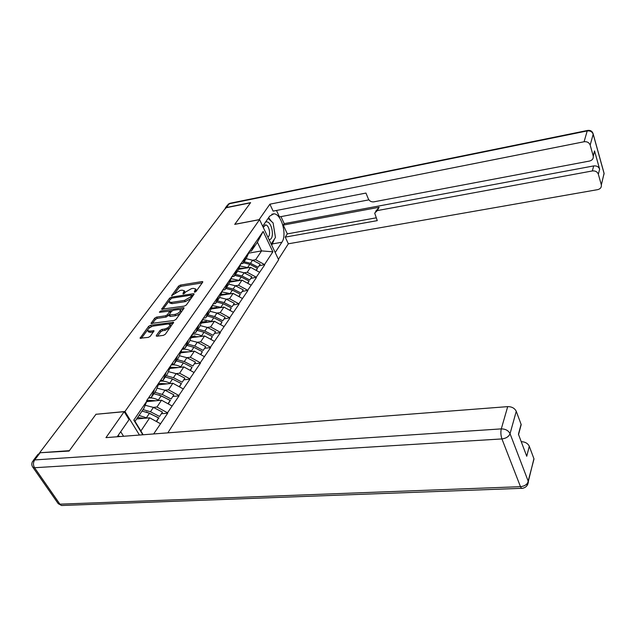<?xml version="1.0" encoding="UTF-8"?>
<svg xmlns="http://www.w3.org/2000/svg" width="636" height="636" viewBox="0 0 636 636"><rect width="100%" height="100%" fill="white"/><g stroke="black" fill="none" stroke-linecap="round" stroke-linejoin="round"><path stroke-width="0.95" d="M194.751 292.21L196.055 291.463L202.677 282.233L202.805 281.764L202.073 281.573L180.362 285.095L178.541 286.136L171.641 295.637L180.203 290.437L182.007 290.151L184.265 290.724L182.961 293.514L183.367 293.999L185.537 292.051L191.46 288.649L193.288 288.354L195.618 288.959L194.33 291.733L194.751 292.21M156.416 335.426L156.273 336.031L156.973 336.221L163.388 335.363L165.368 334.218L173.644 322.301L150.501 325.274L148.578 326.387L140.063 338.225L148.347 337.382L150.311 336.245L154.031 330.792L149.571 331.118L147.743 330.64C147.83 328.645 149.691 327.111 153.316 326.053L168.095 323.978L170.011 324.503C169.899 326.507 168.031 328.033 164.406 329.074L161.918 329.416L159.962 330.553L156.416 335.426L156.877 336.237M96.044 414.171L69.372 450.67L39.631 452.776L225.788 207.813L250.465 202.836L234.724 224.381L259.56 219.635L124.958 411.516L96.108 414.275M184.464 306.059L186.364 304.962L193.956 294.389L194.083 293.888L193.352 293.697L171.426 297.123L169.574 298.181L161.631 309.199L184.464 306.059M183.907 308.388L176.053 319.336L174.113 320.457L151.034 323.462L154.659 318.207L156.567 317.11L165.535 315.806L167.443 314.701L169.836 311.084L159.835 312.276L159.358 312.157L160.781 311.012L183.319 307.657L184.043 307.848L183.907 308.388M139.451 435.048L124.958 411.516M167.825 432.854L278.648 259.766L259.56 219.635M161.862 413.702L167.729 413.177L167.506 412.796L156.957 407.024L153.3 407.366M167.729 413.177L153.658 433.951M142.838 434.786L133.822 420.086L146.86 401.07L146.622 400.672L263.153 231.432L272.868 251.816L264.52 264.568L255.664 259.719L252.579 260.243M259.48 265.776L264.52 264.568M264.687 264.918L256.244 277.216L247.237 272.288L244.105 272.804M251.148 278.409L256.244 277.216M256.419 277.566L247.69 290.286L238.54 285.278L235.36 285.779L243.23 289.817L241.06 293.101L233.142 289.038L226.559 287.361M242.539 291.455L247.69 290.286M247.865 290.644L238.85 303.793L229.54 298.705L226.313 299.182L234.318 303.3L232.076 306.703L224.031 302.561L217.353 300.836M233.643 304.938L238.85 303.793M239.033 304.151L229.707 317.762L220.239 312.586L216.956 313.055L225.112 317.253L222.791 320.767L214.602 316.553L207.829 314.772M224.436 318.882L229.707 317.762M229.89 318.127L220.239 332.223L210.611 326.952L207.272 327.405M214.912 333.312L220.438 332.588L220.239 332.223M220.438 332.588L210.444 347.192L200.642 341.834L197.247 342.263M205.054 348.258L210.643 347.566L210.444 347.192M210.643 347.566L200.292 362.703L190.307 357.249L186.857 357.663M194.839 363.736L200.499 363.077L200.292 362.703M200.499 363.077L189.767 378.786L179.598 373.229L176.085 373.618M184.249 379.779L189.973 379.167L189.767 378.786M189.973 379.167L178.843 395.473L168.492 389.812L164.907 390.178M173.262 396.427L179.058 395.854L178.843 395.473M179.058 395.854L167.506 412.796M148.617 397.77L151.296 397.5L154.238 390.305M158.881 383.524L155.923 390.727L151.296 397.5M156.957 407.024L161.52 400.219L146.622 401.658M171.99 405.943L161.52 400.219M160.359 380.654L163.007 380.368L165.98 373.173M170.456 366.646L167.467 373.841L163.007 380.368M168.492 389.812L172.881 383.254L158.364 384.788M183.16 388.874L172.881 383.254M171.664 364.174L174.28 363.864L177.293 356.677M181.602 350.388L178.573 357.575L174.28 363.864M179.598 373.229L183.836 366.908L169.669 368.53M193.924 372.434L183.836 366.908M182.564 348.29L185.148 347.964L188.184 340.785M192.334 334.727L189.29 341.906L185.148 347.964M190.307 357.249L194.393 351.151L180.56 352.853M204.299 356.573L194.393 351.151M193.074 332.97L195.626 332.628L198.686 325.465M207.018 315.957L213.799 317.746L211.422 321.275L202.685 319.63L199.625 326.785L195.626 332.628M200.642 341.834L204.577 335.951L191.062 337.724M214.316 341.278L204.577 335.951M203.21 318.191L205.738 317.833L208.815 310.686M212.678 305.049L209.594 312.189L205.738 317.833M210.611 326.952L214.411 321.275L201.199 323.104M223.983 326.507L214.411 321.275M213.004 303.913L215.501 303.547L218.593 296.424M222.33 290.978L219.221 298.093L215.501 303.547M220.239 312.586L223.912 307.101L210.977 308.985M233.317 312.244L223.912 307.101M222.465 290.127L224.929 289.746L228.046 282.638M231.647 277.383L228.531 284.475L224.929 289.746M229.54 298.705L233.094 293.403L220.43 295.335M242.34 298.459L233.094 293.403M231.615 276.795L234.048 276.398L237.172 269.322M240.662 264.234L237.53 271.302L234.048 276.398M238.54 285.278L241.974 280.15L229.564 282.13M251.069 285.119L241.974 280.15M240.488 263.892L242.865 263.495L245.997 256.443M249.376 251.522L246.235 258.558L242.865 263.495M247.237 272.288L250.568 267.327L238.397 269.346M259.512 272.224L250.568 267.327M249.296 251.371L251.403 251.005L254.543 243.986M255.664 259.719L261.571 250.902L257.389 242.244L251.403 251.005M248.652 253.152L261.571 250.902L272.868 251.816M257.389 242.244L263.153 231.432M39.631 452.776L69.093 451.051L95.957 414.29L124.171 411.699L129.06 419.617L117.215 436.765M146.86 401.07L143.943 408.264L135.007 421.342L140.906 430.97L149.714 417.836L136.621 418.973M135.007 421.342L133.822 420.086M160.383 423.679L149.714 417.836M143.108 434.762L140.906 430.97M238.428 269.267L245.234 268.138M229.691 281.827L236.155 280.802M220.66 294.802L226.694 293.88M211.319 308.206L216.812 307.403M201.835 322.031L206.39 321.395M193.01 336.198L195.045 335.927M196.079 291.423L196.206 290.08M184.822 293.029L184.877 291.852M202.2 282.901L181.022 286.319L179.201 287.361L174.908 293.14M169.208 300.82L162.919 309.287M193.495 295.025L191.635 295.319M191.523 295.637L191.11 295.144L171.839 298.141L169.589 300.16L169.144 301.838L171.37 302.402L184.583 300.383L190.601 296.917L191.523 295.637L192.183 296.861M192.279 296.726L191.619 295.279M169.184 301.917L169.828 303.07L172.046 303.642L171.37 302.402M190.983 298.53L185.267 301.631L172.046 303.642M152.322 323.549L155.367 319.455L154.659 318.207M169.025 314.748L166.234 317.054L157.267 318.358L155.367 319.455M170.543 312.586L169.836 311.084M169.788 311.02L172.308 310.646M179.765 309.541L183.47 308.993M174.94 314.438C178.462 313.421 180.29 311.95 180.433 310.034L178.501 309.517L173.326 310.281L171.426 311.378L169.033 315.003L174.94 314.438L175.631 315.695C179.153 314.685 180.982 313.214 181.117 311.29L181.077 311.211M169.033 315.003L169.733 316.259L170.44 316.45L169.74 315.194M175.631 315.695L170.44 316.45M170.066 327.675L165.121 330.346L162.633 330.688L160.677 331.817L157.537 336.15M170.559 326.976L170.686 325.712M147.743 330.64L148.458 331.897L150.295 332.382L149.571 331.118M153.467 331.944L150.295 332.382M151.893 326.427L148.745 328.367M147.767 329.687L141.351 338.32M173.095 323.454L169.256 323.994M246.18 258.653L252.548 260.227L250.481 263.288L244.089 261.706M250.481 263.288L258.152 267.223L260.188 264.139L252.548 260.227M260.188 264.139L258.152 267.223M238.898 268.225L245.377 268.185M239.907 265.928L248.255 267.708M256.372 270.499L257.461 268.265L249.781 264.33L243.381 262.74M257.461 268.265L256.085 270.348M230.041 281.033L236.743 280.985M237.594 271.167L244.081 272.788L241.95 275.952L235.471 274.323M241.95 275.952L249.741 279.951L251.848 276.771L244.081 272.788M251.848 276.771L249.741 279.951M231.075 278.695L239.645 280.516M247.873 283.378L249.034 281.033L241.227 277.026L234.74 275.388M249.034 281.033L247.587 283.219M220.891 294.277L227.815 294.206M228.698 284.101L235.344 285.771L233.142 289.038M243.23 289.817L241.06 293.101M221.932 291.884L230.757 293.752M239.088 296.678L240.321 294.222L232.394 290.151L225.804 288.466M240.321 294.222L238.802 296.519M211.422 307.959L218.593 307.88M219.5 297.465L226.305 299.182L224.031 302.561M234.318 303.3L232.076 306.703M212.48 305.519L221.559 307.442M230.009 310.44L231.313 307.856L223.252 303.714L216.574 301.981M231.313 307.856L229.715 310.273M201.62 322.118L209.045 322.023M209.983 311.29L216.956 313.055L214.602 316.553M225.112 317.253L222.791 320.767M211.422 321.275L212.05 321.601M213.799 317.746L222.004 321.959L220.318 324.503M220.62 324.67L222.004 321.959M191.468 336.778L199.171 336.659M200.133 325.592L207.288 327.413L204.848 331.038L197.971 329.202M204.848 331.038L213.171 335.323L215.58 331.682L207.288 327.413M215.58 331.682L213.171 335.323M192.151 334.313C195.077 333.725 198.209 334.258 201.548 335.927L202.2 336.261M210.898 339.409L212.36 336.555L204.021 332.262L197.136 330.426M212.36 336.555L210.588 339.234M269.092 239.677L269.163 239.669C275.094 239.47 272.105 221.042 266.277 221.877L265.586 222.036M263.248 227.37L263.201 225.486L262.962 226.782M267.82 236.99C271.23 235.845 269.243 224.945 265.617 224.945L263.256 227.394M268.074 218.434L273.09 222.886L275.46 237.498L271.151 243.993M117.978 435.652L119.902 436.558M259.043 219.73L269.895 204.18L584.087 141.756L587.203 130.936L229.238 203.774L226.392 207.511L250.624 202.63L234.779 224.309L259.019 219.674M262.692 226.217L269.656 216.145L273.885 213.815C281.422 213.791 287.305 234.899 281.891 242.237L275.205 252.524M278.425 259.289L288.346 243.803L285.23 237.109L377.267 220.636L374.691 213.108L377.323 210.58L592.355 170.949L593.682 165.924C596.655 165.638 598.643 166.719 599.637 169.184L594.541 150.931L593.531 154.699M280.977 216.622L284.22 223.641L283.259 225.088L287.337 233.881L285.23 237.109M276.477 210.468L279.466 216.916L368.896 199.863M288.346 243.803L597.657 189.647C600.376 188.948 601.6 187.374 601.346 184.925L604.065 173.413L593.189 134.212L590.176 145.088L593.269 156.138C593.531 158.658 592.291 160.296 589.548 161.043L373.761 201.858C371.305 202.081 369.5 201.095 368.347 198.893L365.954 193.066L273.122 211.12L269.895 204.18M601.29 184.702L598.349 174.232C597.347 171.76 595.352 170.671 592.355 170.949M590.176 145.088C589.143 142.544 587.115 141.431 584.087 141.756M226.392 207.511L224.357 209.697M283.259 225.088L379.128 207.28L377.323 210.58M284.22 223.641L593.682 165.924M287.337 233.881L376.122 217.846M375.653 211.359L379.128 207.28M271.747 245.258L274.466 239.001M274.752 233.158L273.83 227.45M271.485 221.463L268.623 217.631M124.171 411.699L105.966 437.632L507.703 406.627C511.829 406.635 514.683 408.201 516.257 411.309L521.202 424.61L519.962 428.577M123.567 436.272L120.705 431.701M521.226 441.646C525.161 441.837 527.848 443.364 529.279 446.241L534.009 458.953L532.976 462.555M521.107 424.315L518.435 434.253L526.735 456.266L529.279 446.241M33.406 460.313L37.842 454.486L39.877 453.118L34.694 459.931L501.287 428.887L507.703 406.627M180.942 351.954L188.94 351.827M189.926 340.403L197.271 342.279L194.743 346.032L187.763 344.14M194.743 346.032L203.218 350.396L205.706 346.628L197.271 342.279M205.706 346.628L203.218 350.396M181.793 349.41C184.75 348.838 187.93 349.403 191.333 351.096L192.008 351.446M200.825 354.673L202.375 351.676L193.885 347.304L186.897 345.404M202.375 351.676L200.507 354.498M170.027 367.68L171.076 367.258L178.342 367.544M179.352 355.739L186.897 357.678L184.273 361.566L177.182 359.618M184.273 361.566L192.899 366.018L195.483 362.115L186.897 357.678M195.483 362.115L192.899 366.018M171.06 365.056C174.049 364.5 177.277 365.096 180.735 366.821L181.443 367.187M190.379 370.494L192.024 367.346L183.391 362.886L176.283 360.93M192.024 367.346L190.061 370.319M158.69 383.993L159.962 383.492L167.347 383.842M168.381 371.639L176.14 373.65L173.421 377.681L166.219 375.661M173.421 377.681L182.206 382.22L184.877 378.166L176.14 373.65M184.877 378.166L182.206 382.22M171.704 378.666L181.642 383.739M159.93 381.282C162.951 380.749 166.227 381.369 169.748 383.134L170.48 383.508M179.551 386.903L181.292 383.595L172.499 379.048L165.288 377.029M181.292 383.595L179.225 386.728M146.797 400.966L148.434 400.338L155.939 400.76M156.989 388.135L164.978 390.218L162.156 394.4L154.842 392.317M162.156 394.4L171.1 399.026L173.882 394.821L164.978 390.218M173.882 394.821L171.1 399.026M159.056 394.861L170.543 400.545M148.379 398.112C151.432 397.611 154.755 398.255 158.348 400.06L159.111 400.449M168.309 403.932L170.162 400.457L161.202 395.823L153.872 393.732M170.162 400.457L167.984 403.757M145.159 405.259L153.395 407.414L150.462 411.754L143.028 409.6M150.462 411.754L159.58 416.477L162.466 412.104L153.395 407.414M162.466 412.104L159.58 416.477M146.264 411.89L159.032 417.995M137.622 417.51L144.102 418.321M139.03 415.459L147.298 418.043M156.631 421.628L158.595 417.963L149.468 413.233L142.019 411.071M158.595 417.963L156.297 421.437M195.824 291.701L195.196 290.525M183.224 294.007L182.961 293.514M184.456 293.466L183.836 292.314M172.006 295.772L171.736 295.279M179.201 287.361L178.541 286.136M181.022 286.319L180.362 285.095M202.526 282.448L202.073 281.573M194.592 292.226L194.33 291.733M162.18 309.39L161.775 308.659M170.209 299.333L169.574 298.181M171.974 298.117L171.426 297.123M193.821 294.571L193.352 293.697M185.267 301.631L184.583 300.383M191.253 298.149L190.601 296.917M151.622 323.652L151.185 322.881M157.267 318.358L156.567 317.11M166.234 317.054L165.535 315.806M168.143 315.957L167.443 314.701M170.361 312.833L169.693 311.632M161.361 312.053L160.781 311.012M183.796 308.54L183.319 307.657M160.677 331.817L159.962 330.553M162.633 330.688L161.918 329.416M165.121 330.346L164.406 329.074M153.825 331.459L153.332 330.601M140.683 338.416L140.222 337.605M149.285 327.635L148.578 326.387M151.209 326.522L150.501 325.274M173.421 323.001L172.92 322.102M249.781 264.33L247.698 267.422M241.227 277.026L239.072 280.222M232.394 290.151L230.168 293.45M223.252 303.714L220.954 307.132M204.021 332.262L201.548 335.927M594.366 152.044L594.581 152.815M593.205 155.892L594.541 150.931M599.637 169.184L598.349 174.232M272.661 243.866L281.891 242.237M603.858 172.499L604.12 173.636L603.222 176.856M601.346 184.925L604.089 173.326L593.213 134.132C592.482 131.35 590.661 130.11 587.736 130.404L587.203 130.936C590.192 130.603 592.188 131.7 593.189 134.212L593.03 133.393M225.279 208.004L227.37 205.253L230.343 203.194L587.457 130.467M516.257 411.309L510.048 433.68C508.418 430.532 505.501 428.934 501.287 428.887C500.572 432.114 500.786 435.461 501.931 438.927L34.551 467.73L59.911 504.165L520.479 486.675L501.931 438.927C506.121 438.379 508.824 436.63 510.048 433.68L528.317 481.5L533.922 458.691M528.317 481.5C527.18 484.497 524.565 486.214 520.479 486.675L521.56 488.44C525.567 487.971 527.848 485.745 528.405 481.762L528.317 481.5M526.974 485.666L534.009 458.953M522.895 488.281L61.541 505.509L58.21 503.648L61.541 505.509L63.64 505.429M57.956 503.283L32.857 467.269L34.551 467.73C33.056 465.091 33.104 462.491 34.694 459.931L32.667 461.291C31.458 463.39 31.522 465.385 32.857 467.269L32.635 466.967M193.885 347.304L191.333 351.096M183.391 362.886L180.735 366.821M172.499 379.048L169.748 383.134M161.202 395.823L158.348 400.06M149.468 413.233L146.503 417.637M196.278 290.199L195.618 288.959M184.933 291.956L184.265 290.724M181.117 311.29L180.433 310.034M170.718 325.775L170.011 324.503M264.759 225.112L265.617 224.945M271.763 214.229L273.885 213.815M229.763 203.321L228.149 204.243M593.269 156.138L594.596 151.177M521.202 424.61L518.539 434.531"/></g></svg>
